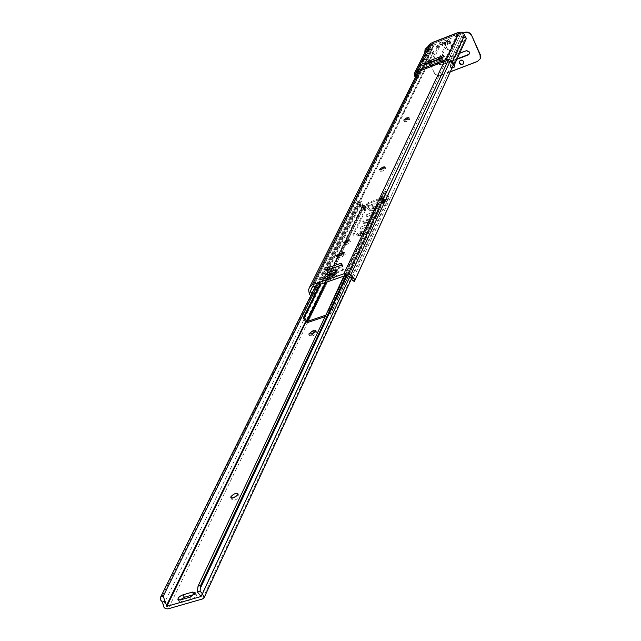 <?xml version="1.0" encoding="UTF-8"?>
<svg xmlns="http://www.w3.org/2000/svg" width="641" height="641" viewBox="0 0 641 641"><rect width="100%" height="100%" fill="white"/><g stroke="black" fill="none" stroke-linecap="round" stroke-linejoin="round"><path stroke-width="0.48" stroke-dasharray="3.21 2.4" d="M346.821 244.622L344.497 244.694L348.159 241.865L350.491 241.793L346.821 244.622M382.533 171.107L380.345 171.259L383.655 168.807L385.85 168.655L382.533 171.107M406.61 121.55L404.511 121.75L407.596 119.53L409.687 119.33L406.61 121.55M450.142 43.227L447.49 44.261L438.66 62.618L430.255 65.847L439.293 47.426L436.649 48.452L437.09 47.562L450.567 42.354L450.142 43.227L449.453 41.713L446.801 42.739L439.189 58.491M326.429 280.822L324.354 280.854L327.711 278.21L334.442 275.87L336.541 275.846L333.184 278.482L326.429 280.822L325.452 278.859M328.4 276.792L326.333 276.824L329.666 274.204L336.381 271.864L338.472 271.832L335.131 274.452L328.4 276.792L327.431 274.837M339.033 257.794L337.222 257.834L340.099 255.607L345.267 254.381L342.39 256.616L339.033 257.794L338.079 255.871M441.945 44.558L440.263 44.782L442.643 43.139L449.421 40.944L447.041 42.586L441.945 44.558L441.256 43.043L439.574 43.276L441.953 41.633L448.732 39.43L446.352 41.072L441.256 43.043M462.401 41.264L463.972 41.913L464.845 37.819L462.297 34.951L460.478 34.197L457.257 34.149L433.653 43.308L431.561 45.215L430.776 47.162L431.209 50.823L433.364 53.708L433.957 52.233L432.194 48.355L433.084 45.96L434.334 44.806L457.938 35.656L459.869 35.688L462.217 36.729L462.962 39.99L352.278 280.502M327.166 272.481L328.937 275.133L329.827 275.438L342.911 270.702L341.933 267.337L327.166 272.481L328.48 270.342L328.168 269.717M341.933 267.337L342.398 266.368L341.244 265.286M341.629 263.467L343.392 269.292L342.558 271.015M342.59 265.414L341.341 264.829M329.851 269.132L341.597 265.334M329.979 269.388L328.48 270.342M311.766 293.658L313.153 293.923L314.659 293.105L313.922 294.972L312.415 295.797L310.821 295.557M313.922 294.972L433.957 52.233L314.659 293.105M438.692 59.517L437.947 61.063L429.542 64.292L430.303 62.746M430.72 61.897L438.604 45.912L435.96 46.929L436.401 46.048L449.878 40.832L449.453 41.713M463.972 41.913L453.596 64.613M446.801 42.739L447.49 44.261M449.878 40.832L450.567 42.354M436.401 46.048L437.09 47.562M435.96 46.929L436.649 48.452M438.604 45.912L439.293 47.426M429.542 64.292L430.255 65.847M437.947 61.063L438.66 62.618M326.614 270.398L329.418 274.148L328.937 275.133M329.827 275.438L330.307 274.46L343.023 270.037M330.307 274.46L329.418 274.148M361.933 201.819L359.705 200.697L357.638 201.57L360.066 202.492L361.933 201.819L362.558 205.264L364.336 205.465L365.194 207.38L363.784 207.355L168.198 608.822M367.061 216.698L372.405 214.463L367.061 216.698M366.179 214.871L371.524 212.644L366.179 214.871M363.928 233.508L360.627 235.712L357.51 236.128L360.851 233.556L363.928 233.508M363.022 231.641L359.721 233.853L356.604 234.269L359.946 231.697L363.022 231.641M194.375 594.415L196.45 594.928L196.338 596.01L191.403 599.639L181.948 602.364L179.328 601.995L180.025 600.032M361.091 229.198L366.508 226.938L361.091 229.198M360.194 227.355L365.61 225.087L360.194 227.355M369.913 220.833L366.668 222.996L363.583 223.421L366.868 220.913L369.913 220.833M369.024 218.998L365.771 221.161L362.694 221.586L365.979 219.078L369.024 218.998M375.714 208.533L372.525 210.649L369.472 211.081L372.709 208.637L375.714 208.533M374.841 206.714L371.644 208.838L368.599 209.27L371.828 206.827L374.841 206.714M313.93 332.895L316.918 332.711L316.862 333.216L313.129 335.788L309.755 336.108L311.71 333.881M236.922 495.757L239.165 496.086L239.069 496.919C236.537 499.756 234.205 500.741 232.074 499.884L233.068 497.889M364.296 205.617L362.886 207.892L364.088 207.692L365.226 206.939L366.66 204.207L383.118 198.285L383.999 200.128L382.861 202.836L383.614 202.796L385.209 201.883L385.722 200.032L388.943 197.652L387.885 194.88L386.387 193.005L386.379 191.451L346.869 275.726M366.66 204.207L367.533 206.009L383.983 200.096L383.134 198.317L382.004 200.913L382.869 202.724M386.379 191.451L383.855 192.108L386.908 196.499L386.619 197.027L387.485 198.838M366.38 204.567L367.245 206.362L366.099 208.742L364.969 209.495L363.759 209.695L365.17 207.42M360.066 202.492L360.899 206.37L362.021 207.283L363.784 207.355M358.383 201.554L160.378 599.768M357.638 201.57L315.62 285.918M359.425 200.929L317.575 285.245M386.619 197.027L385.906 197.476L386.771 199.287M382.004 200.913L384.344 200.072L384.848 198.229L385.906 197.476M383.855 192.108L344.305 275.983M385.658 191.459L346.132 275.622M363.191 205.457L364.064 207.251M362.902 207.78L363.776 209.575M384.344 200.072L385.209 201.883M357.942 234.846L365.666 229.686L377.525 203.982C373.711 203.181 369.585 204.904 365.154 209.15L353.031 234.165L352.927 235.023L357.942 234.846M366.115 230.616L358.399 235.776L353.383 235.952L365.586 210.056C370.025 205.801 374.152 204.078 377.966 204.888L366.115 230.616L365.666 229.686M319.811 284.468L359.256 204.663L361.572 208.109L363.191 208.654L365.114 207.596L367.453 204.295L368.815 203.437L380.954 199.071L380.522 198.165L368.383 202.54L367.013 203.397L364.673 206.69L362.854 207.716L326.533 282.136M359.256 204.663L360.114 204.199L320.644 284.179M360.114 204.199L362.854 207.716M328.32 309.875L329.53 313.794L325.828 315.172M380.522 198.165L381.459 198.117L380.97 200.913L382.565 200.529L381.403 196.531L343.824 276.151M381.403 196.531L382.397 196.322L329.266 309.146L328.609 309.266M382.397 196.322L383.566 200.978L330.668 314.306L329.266 309.146M380.954 199.071L381.892 199.022L381.411 201.819L382.909 201.578M325.163 316.582L329.931 314.963M430.672 61.768L430.472 60.478M428.573 45.311L428.565 48.804L430.239 52.458L431.377 52.017L429.702 48.363L429.71 45.872L431.273 44.445L459.397 33.532L461.127 33.372L462.722 34.133L465.23 38.941L453.291 64.725M465.23 38.941L466.384 38.492M443.043 57.017L444.381 56.504L443.091 59.204L424.294 66.424L425.135 64.725M429.486 64.124L430.271 66.712L429.486 64.124L431.754 63.259L431.008 61.64L438.989 58.571M415.993 76.103L418.188 78.138L418.493 77.833L417.011 78.587L415.344 77.385M431.377 52.017L418.493 77.833M430.239 52.458L417.307 78.282M442.554 58.035L443.091 59.204M423.757 65.262L424.294 66.424M443.844 55.334L444.381 56.504M439.069 58.74L439.734 60.19L442.002 59.317L442.787 61.913L430.271 66.712M430.48 66.279L442.987 61.48M438.861 59.172L439.526 60.615L441.801 59.749L442.787 61.913M429.278 64.557L431.537 63.683L430.984 62.481M442.002 59.317L441.801 59.749M439.734 60.19L439.526 60.615M431.754 63.259L431.537 63.683M459.533 61.312L459.597 61.143C461.007 59.381 462.449 59.421 463.924 61.256L463.844 63.235M452.161 67.754L450.487 66.392L450.455 64.613C451.865 62.882 453.307 62.93 454.765 64.757L454.677 66.752M451.969 68.17L450.294 66.808L450.407 64.757L451.953 63.763L454.052 64.437M457.081 58.884L442.186 64.589C439.79 64.821 438.748 63.796 439.077 61.504L440.271 60.398L466.512 50.319L469.629 51.609L469.541 53.588M458.571 33.853L432.09 44.125L458.571 33.853L457.586 32.899M445.591 44.71L445.583 42.586C447.234 40.607 448.892 40.679 450.559 42.787L452.394 46.825L452.418 48.908C450.775 50.911 449.109 50.855 447.426 48.74L445.399 45.11L445.391 42.987C447.041 41.016 448.7 41.08 450.367 43.187L452.201 47.234L452.226 49.317C450.583 51.32 448.916 51.264 447.234 49.149L445.399 45.11M458.051 32.723L459.236 33.388L463.195 32.963M480.293 58.539L477.561 61.103L440.864 75.077C437.867 75.886 435.584 74.941 434.013 72.241L425.255 53.179L425.263 49.02M427.892 46.649L430.64 45.583L432.202 44.149L432.282 42.586M432.042 42.819L432.09 44.125M427.683 47.049L430.64 45.583M434.013 72.241L425.255 53.179M450.294 71.832L440.864 75.077M461.808 33.5L463.475 33.18M456.897 59.301L441.994 65.005C439.59 65.238 438.556 64.212 438.885 61.913L440.071 60.807L459.629 53.299M461.624 33.901L458.692 33.588M432.226 43.86L430.432 45.992M424.759 52.802L425.047 53.58M433.813 72.665C435.383 75.366 437.675 76.303 440.671 75.494M434.334 44.806L313.313 286.719M457.938 35.656L344.826 275.798M433.02 46.096L311.814 287.897M432.338 47.811L312.375 287.248M433.596 51.328L313.153 293.923M433.004 52.802L312.415 295.797M430.776 47.162L308.617 289.62M431.457 45.447L309.467 287.432M433.653 43.308L419.767 70.935M457.257 34.149L444.293 61.536M460.478 34.197L448.195 60.43M462.297 34.951L450.086 61.232M464.533 40.631L453.556 64.629M354.657 280.926L352.518 280.037M462.962 39.99L352.294 280.421M461.696 36.441L349.93 276.952M459.869 35.688L347.43 275.91M464.845 37.819L462.217 36.729M432.194 48.355L431.209 50.823M441.953 41.633L442.643 43.139M446.352 41.072L447.041 42.586M447.033 39.662L447.722 41.168M341.445 254.685L342.39 256.616M343.159 253.844L343.456 254.429M334.153 272.497L335.131 274.452M332.206 276.519L333.184 278.482M327.647 271.504L342.398 266.368M342.927 270.27L343.392 269.292M363.679 205.473L364.553 207.267M359.721 233.853L360.627 235.712M190.008 597.172L191.403 599.639M365.771 221.161L366.668 222.996M371.644 208.838L372.525 210.649M312.095 333.753L313.129 335.788M384.504 193.686L386.387 193.005M387.757 198.734L202.5 598.958M387.885 194.88L349.762 276.88M360.554 204.727L163.311 605.08M362.558 205.264L305.629 321.47M362.918 205.561L305.965 321.95M386.892 196.931L201.29 596.098M386.908 196.499L201.106 595.906M311.029 334.105L312.063 336.148M370.706 209.174L371.588 210.985M371.828 206.827L372.709 208.637M372.766 206.49L373.639 208.301M364.825 221.498L365.715 223.332M365.979 219.078L366.868 220.913M366.924 218.741L367.814 220.576M180.554 599.896L181.948 602.364M358.752 234.197L359.665 236.056M359.946 231.697L360.851 233.556M360.907 231.361L361.812 233.22M363.599 205.497L364.473 207.291M363.631 207.86L364.505 209.663M364.088 207.692L364.969 209.495M365.226 206.939L366.099 208.742M385.986 197.444L386.852 199.247M383.11 198.55L383.975 200.353M382.741 200.994L383.614 202.796M383.214 200.825L384.079 202.636M384.848 198.229L385.722 200.032M368.815 203.437L368.383 202.54M363.191 208.654L307.736 322.495M361.572 208.109L305.901 321.862M362.365 207.556L325.788 282.401M382.373 200.705L329.314 313.994M382.581 200.288L329.538 313.529M383.598 200.192L330.692 313.441M381.403 201.747L380.97 200.833M382.356 201.779L381.916 200.865M381.9 199.095L381.467 198.197M367.453 204.295L367.013 203.397M365.114 207.596L364.673 206.69M363.743 208.461L363.303 207.556M353.487 235.095L353.031 234.165M365.586 210.056L365.154 209.15M377.878 205.649L377.437 204.743M454.757 63.972L453.564 64.429M463.563 35.255L451.016 62.377M459.397 33.532L446.657 60.631M431.273 44.445L417.435 71.832M429.702 48.363L417.964 71.624M428.565 48.804L414.663 76.287M432.33 43.82L459.236 33.388M477.561 61.103L477.385 61.512M441.994 65.005L442.186 64.589M440.071 60.807L440.271 60.398M466.327 50.727L466.512 50.319M450.367 43.187L450.559 42.787M447.234 49.149L447.426 48.74M452.201 47.234L452.394 46.825M343.584 242.835L344.497 244.694M379.512 169.528L380.345 171.259M403.742 120.107L404.511 121.75M433.084 45.96L311.718 288.057M431.561 45.215L418.317 71.496M439.574 43.276L440.263 44.782M448.732 39.43L449.421 40.944M408.91 117.664L409.687 119.33M385.009 166.892L385.85 168.655M349.561 239.894L350.491 241.793M336.293 255.951L337.222 257.834M344.321 252.458L345.267 254.381M325.372 274.909L326.333 276.824M337.495 269.877L338.472 271.832M323.393 278.931L324.354 280.854M335.564 273.883L336.541 275.846M342.59 265.31L341.621 263.363M342.911 270.702L343.376 269.725M364.336 205.465L365.21 207.259M371.524 212.644L372.405 214.463M365.61 225.087L366.508 226.938M237.915 493.778L239.165 496.086M388.943 197.652L351.661 278.346M387.028 196.811L201.298 596.322M357.838 201.37L359.705 200.697M383.967 191.939L385.85 191.258M230.88 497.672L232.074 499.884M308.746 334.129L309.755 336.108M315.893 330.676L316.918 332.711M368.599 209.27L369.472 211.081M374.881 206.386L375.754 208.197M362.694 221.586L363.583 223.421M369.064 218.653L369.953 220.488M360.146 227.707L361.051 229.558M178.014 599.672L179.328 601.995M195.072 592.46L196.45 594.928M356.604 234.269L357.51 236.128M363.062 231.289L363.968 233.148M366.139 215.216L367.021 217.035M363.191 205.505L364.064 207.299M362.886 207.892L363.759 209.695M381.988 201.026L382.861 202.836M382.565 200.529L329.53 313.794M383.566 200.978L330.668 314.306M381.411 201.819L380.97 200.913M381.892 199.022L381.459 198.117M353.383 235.952L352.927 235.023M377.966 204.888L377.525 203.982M429.71 45.872L415.865 73.202M417.011 78.587L418.188 78.138M450.262 65.029L450.455 64.613M469.476 53.764L469.661 53.355M438.885 61.913L439.077 61.504M454.605 66.928L454.798 66.512M463.78 63.411L463.964 63.002M445.391 42.987L445.583 42.586M452.226 49.317L452.418 48.908M432.202 44.149L432.002 44.558"/><path stroke-width="0.96" d="M345.892 242.723L343.568 242.795L347.23 239.974L349.561 239.894L345.892 242.723M381.691 169.344L379.504 169.496L382.813 167.045L385.009 166.892L381.691 169.344M405.825 119.883L403.734 120.083L406.811 117.864L408.91 117.664L405.825 119.883M310.573 291.198L311.67 288.154L313.313 286.719L344.826 275.798L347.43 275.91L354.241 278.843L350.691 275.053L348.199 274.011L343.84 273.827L312.335 284.756L309.595 287.144L308.617 289.62L309.339 294.339L310.573 291.198L311.766 293.658M310.821 295.557L309.339 294.339M325.916 270.638L327.511 268.403L329.009 267.449L340.627 263.387L341.621 263.363L341.244 265.286L326.614 270.398M439.189 58.491L438.692 59.517M430.303 62.746L430.72 61.897M325.452 278.859L323.368 278.891L326.734 276.255L333.472 273.915L335.564 273.883L332.206 276.519L325.452 278.859M327.431 274.837L325.356 274.869L328.697 272.249L335.411 269.909L337.495 269.877L334.153 272.497L327.431 274.837M338.079 255.871L336.277 255.919L339.153 253.684L344.321 252.458L341.445 254.685L338.079 255.871M354.241 278.843L354.657 280.926L453.596 64.613M354.417 281.391L352.278 280.502L350.643 277.345M194.952 593.542L190.008 597.172L180.554 599.896L177.934 599.527C177.958 597.724 179.648 596.154 182.997 594.816L192.42 592.084L195.072 592.46L194.952 593.542M315.829 331.181L312.095 333.753L308.722 334.073L312.512 330.996L315.893 330.676L315.829 331.181M233.068 497.889L236.922 495.757M230.92 496.735C233.46 493.899 235.8 492.913 237.915 493.778L237.827 494.612C235.287 497.44 232.947 498.434 230.824 497.576L230.92 496.735M162.437 602.059L163.311 605.08C163.535 607.772 165.17 609.022 168.198 608.822L202.5 598.958L204.15 597.596L202.42 593.79L200.096 591.17L197.396 591.947L201.114 596.475L166.804 606.362L165.098 601.29L162.437 602.059L160.378 599.768L160.635 597.051L163.175 596.314L165.098 601.29M180.025 600.032L184.384 597.276L194.375 594.415M311.71 333.881L313.93 332.895M315.62 285.918L160.635 597.051M317.575 285.245L163.175 596.314M344.305 275.983L198.037 586.186L200.625 585.433L200.096 591.17M197.396 591.947L198.037 586.186M346.132 275.622L200.625 585.433M346.869 275.726L200.409 588.158M319.811 284.468L303.225 318.016L305.901 321.862L307.736 322.495L325.163 316.582M320.644 284.179L304.187 317.519L303.225 318.016M325.828 315.172L307.343 321.453L304.187 317.519M343.824 276.151L328.32 309.875M328.609 309.266L328.152 309.355M430.984 62.481L430.472 60.478L425.119 62.538L425.656 63.699L430.672 61.768M415.536 74.733L415.817 73.306L417.435 71.832L446.657 60.631L450.294 61.424L451.56 60.943L449.469 59.453L446.521 59.325L416.89 70.662L414.631 72.721L414.286 75.213L415.536 74.733L415.993 76.103M451.56 60.943L454.485 64.268L454.757 63.972L466.384 38.492L463.547 33.236L461.312 32.17L458.884 32.395L430.752 43.316L428.573 45.311L414.703 72.577M454.485 64.268L453.291 64.725L450.294 61.424M425.119 62.538L423.757 65.262L442.554 58.035L443.844 55.334L438.46 57.41L438.989 58.571L443.043 57.017M425.135 64.725L425.656 63.699M415.344 77.385L414.286 75.213M430.472 60.478L438.46 57.41L438.861 59.172M463.844 63.235L462.425 64.268L460.951 64.148L459.629 62.898L459.533 61.312M459.445 63.315L459.413 61.552C460.823 59.797 462.265 59.837 463.747 61.672L463.78 63.411C462.369 65.182 460.927 65.15 459.445 63.315M454.052 64.437L454.605 66.928L451.969 68.17M469.541 53.588L468.419 54.541L457.081 58.884M459.629 53.299L466.327 50.727L469.444 52.017L469.476 53.764L468.234 54.958L456.897 59.301M454.677 66.752L452.161 67.754M463.195 32.963L464.645 32.403C467.69 31.553 470.005 32.507 471.584 35.263L480.261 54.581L480.293 58.539M425.135 49.261L427.892 46.649M458.051 32.723L432.282 42.586M471.584 35.263L480.085 54.99L480.189 58.796L477.385 61.512L450.294 71.832M463.475 33.18L464.645 32.403M471.407 35.664C469.829 32.907 467.513 31.954 464.461 32.803M427.643 47.073L425.055 49.429L424.759 52.802M311.814 287.897L311.598 288.322M312.375 287.248L310.741 290.501M419.767 70.935L312.335 284.756M444.293 61.536L343.84 273.827M448.195 60.43L348.199 274.011M450.086 61.232L350.691 275.053M453.556 64.629L354.441 281.311M339.153 253.684L339.914 255.23M342.502 252.506L343.159 253.844M328.697 272.249L329.61 274.076M335.411 269.909L336.188 271.488M326.734 276.255L327.647 278.098M333.472 273.915L334.257 275.494M329.009 267.449L329.851 269.132M341.341 264.829L340.627 263.387M328.168 269.717L327.511 268.403M349.762 276.88L202.42 593.79M305.629 321.47L166.259 605.945M305.965 321.95L166.804 606.362M312.512 330.996L313.545 333.032M313.577 330.636L314.523 332.511M182.997 594.816L184.384 597.276M192.42 592.084L193.798 594.552M325.788 282.401L306.791 321.261M326.533 282.136L307.343 321.453M464.725 34.806L452.217 61.921M458.884 32.395L446.12 59.453M417.964 71.624L415.841 75.838M430.752 43.316L416.89 70.662M438.789 58.996L430.8 62.065M468.234 54.958L468.419 54.541M457.666 32.739L432.122 42.651M480.085 54.99L480.261 54.581M418.317 71.496L309.683 286.976M326.221 270.398L341.276 265.142M351.661 278.346L204.15 597.596M457.746 32.659L432.194 42.578M480.189 58.796L480.365 58.379"/></g></svg>
